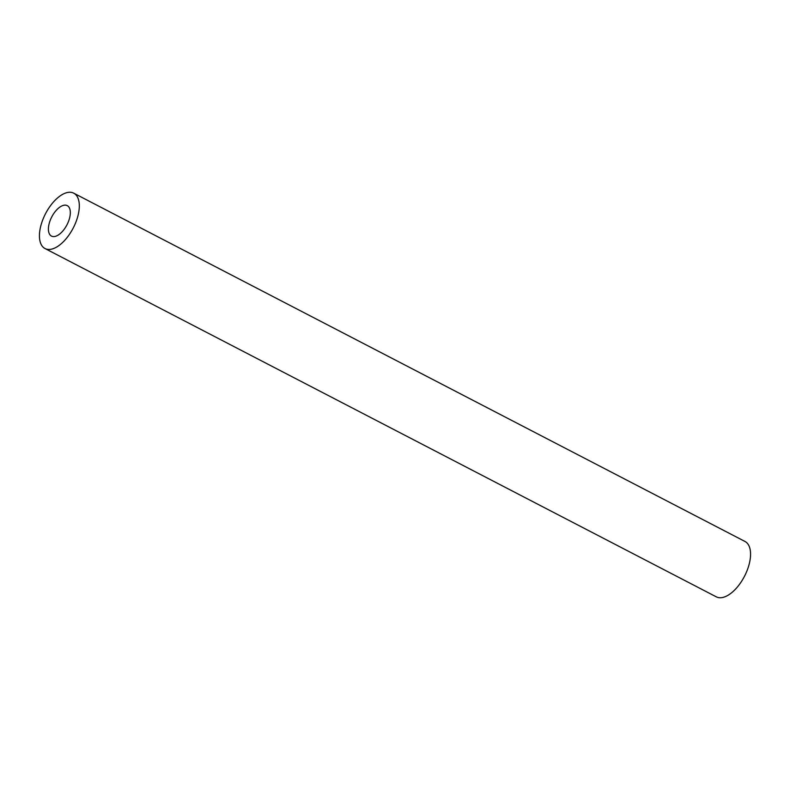 <?xml version="1.0" encoding="UTF-8"?>
<svg xmlns="http://www.w3.org/2000/svg" width="790" height="790" viewBox="0 0 790 790"><rect width="100%" height="100%" fill="white"/><g stroke="black" fill="none" stroke-linecap="round" stroke-linejoin="round"><path stroke-width="1.19" d="M50.313 220.084A17.153 8.572 -62.6 0 0 51.468 236.082A17.153 8.572 -62.6 0 0 68.424 221.625A17.153 8.572 -62.6 0 0 67.269 205.637A17.153 8.572 -62.6 0 0 50.313 220.084M73.737 193.175L744.99 541.466A31.185 15.583 117.4 0 1 747.093 570.548A31.185 15.583 117.4 0 1 716.263 596.825L45.01 248.534A31.185 15.583 117.4 0 1 42.907 219.452A31.185 15.583 117.4 0 1 73.737 193.175A31.185 15.583 117.4 0 1 75.84 222.257A31.185 15.583 117.4 0 1 45.01 248.534"/></g></svg>
